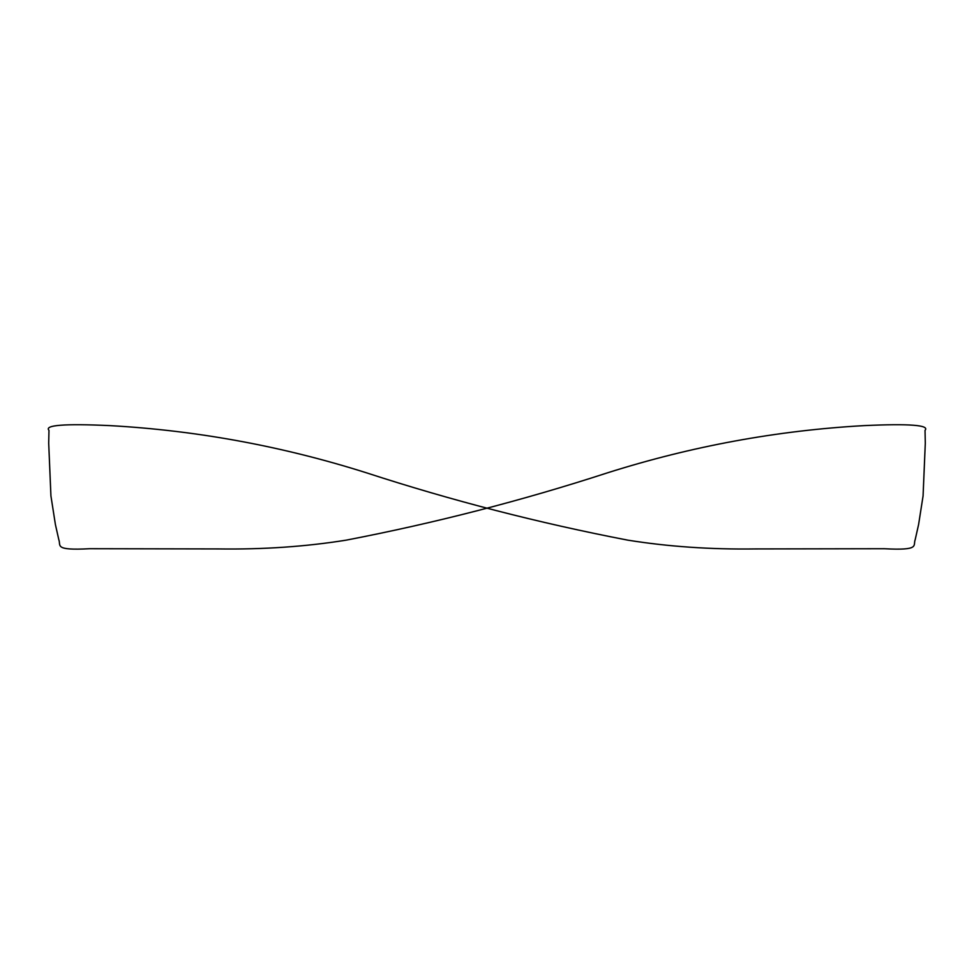 <?xml version="1.0" encoding="UTF-8"?>
<svg xmlns="http://www.w3.org/2000/svg" width="974" height="974" viewBox="0 0 974 974"><rect width="100%" height="100%" fill="white"/><g stroke="black" fill="none" stroke-linecap="round" stroke-linejoin="round"><path stroke-width="1.46" d="M89.73 548.715L218.639 548.934C263.333 549.555 305.885 546.621 346.294 540.132C435.317 522.953 522.356 500.526 607.423 472.853C691.601 446.189 777.264 430.447 864.401 425.601C909.655 423.544 929.866 425.127 925.032 430.35L925.3 443.243L923.072 495.949L918.604 524.499L915.183 539.706C912.833 545.525 920.6 550.651 884.27 548.727L755.361 548.934C710.667 549.555 668.103 546.621 627.694 540.132C538.671 522.965 451.632 500.539 366.577 472.853C282.399 446.189 196.736 430.447 109.599 425.601C64.345 423.544 44.134 425.127 48.968 430.35L48.7 443.243L50.928 495.949L55.396 524.499L58.817 539.706C61.167 545.525 53.387 550.663 89.73 548.715"/></g></svg>
